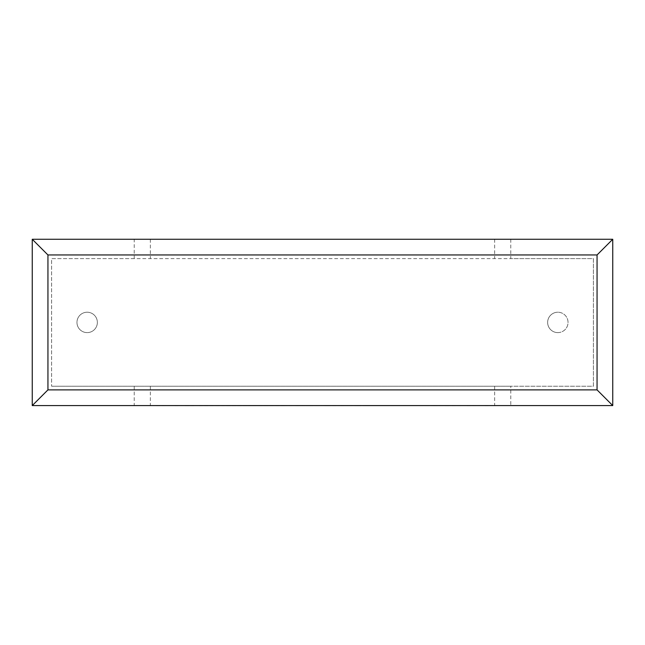 <?xml version="1.0" encoding="UTF-8"?>
<svg xmlns="http://www.w3.org/2000/svg" width="645" height="645" viewBox="0 0 645 645"><rect width="100%" height="100%" fill="white"/><g stroke="black" fill="none" stroke-linecap="round" stroke-linejoin="round"><path stroke-width="0.48" stroke-dasharray="3.23 2.42" d="M557.836 332.618A10.199 10.199 0 0 0 568.035 322.419A10.199 10.199 0 0 0 557.836 312.22A10.199 10.199 0 0 1 568.035 322.419A10.199 10.199 0 0 1 557.836 332.618A10.199 10.199 0 0 1 547.637 322.419A10.199 10.199 0 0 1 557.836 312.22A10.199 10.199 0 0 0 547.637 322.419A10.199 10.199 0 0 0 557.836 332.618M87.164 312.22A10.199 10.199 0 0 1 97.363 322.419A10.199 10.199 0 0 1 87.164 332.618A10.199 10.199 0 0 1 76.965 322.419A10.199 10.199 0 0 1 87.164 312.22A10.199 10.199 0 0 1 97.363 322.419A10.199 10.199 0 0 1 87.164 332.618A10.199 10.199 0 0 1 76.965 322.419A10.199 10.199 0 0 1 87.164 312.22M510.767 239.271L510.767 258.621L593.4 258.621L593.4 386.226L510.767 386.226L510.767 405.576L612.75 405.576L612.75 239.271L134.233 239.271L134.233 258.621L510.767 258.621M134.233 239.271L32.25 239.271L32.25 405.576L510.767 405.576M134.233 258.621L51.6 258.621L51.6 386.226L51.6 258.621L593.4 258.621L593.4 386.226L51.6 386.226L510.767 386.226M134.233 386.226L134.233 405.576M150.35 239.271L150.35 258.621M494.651 239.271L494.651 258.621M150.35 386.226L150.35 405.576M494.651 386.226L494.651 405.576M175.222 405.576L234.82 405.576L175.222 405.576M156.533 405.729L175.021 405.576M175.021 405.729L185.139 405.576M185.139 405.729L199.313 405.576M199.313 405.729L219.098 405.576M219.098 405.729L204.465 405.576M204.465 405.729L376.325 405.576L226.355 405.576M185.784 405.729L193.734 405.729L185.784 405.576M324.774 405.729L327.273 405.729L324.774 405.576M284.453 405.729L248.406 405.729L284.453 405.576M226.355 405.729L296.402 405.576M296.402 405.729L313.019 405.576M313.019 405.729L309.777 405.576M309.777 405.729L327.112 405.576M327.112 405.729L357.814 405.576M357.814 405.729L341.108 405.576M341.108 405.729L357.636 405.576M357.636 405.729L488.539 405.576L365.457 405.576M365.457 405.729L448.614 405.576M448.614 405.729L433.529 405.576M433.529 405.729L452.048 405.576M452.048 405.729L467.133 405.576M467.133 405.729L484.935 405.576M484.935 405.729L488.539 405.729"/><path stroke-width="0.97" d="M612.75 405.576L32.25 405.576L32.25 239.271L612.75 239.271L612.75 405.576L597.06 389.886L597.06 254.96L612.75 239.271M32.25 405.576L47.94 389.886L597.06 389.886M597.06 254.96L47.94 254.96L32.25 239.271M488.539 405.576L156.533 405.576M47.94 254.96L47.94 389.886"/></g></svg>
